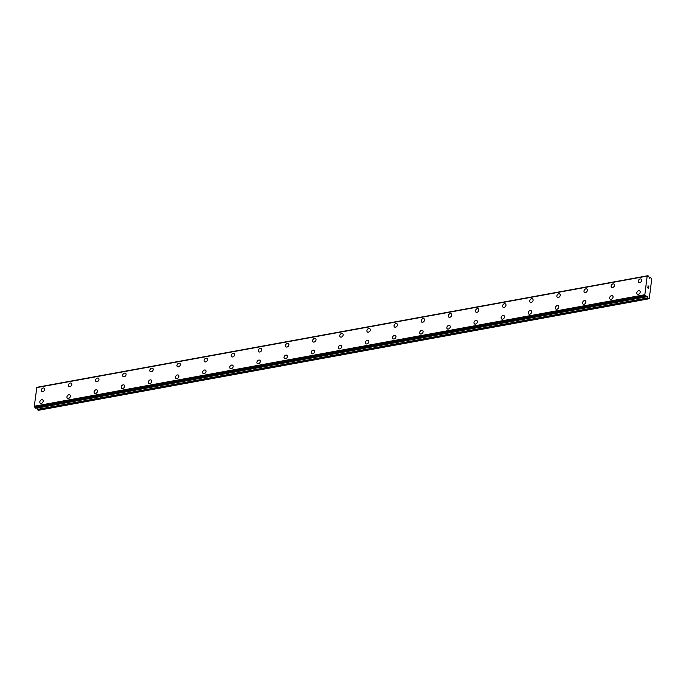 <?xml version="1.0" encoding="UTF-8"?>
<svg xmlns="http://www.w3.org/2000/svg" width="686" height="686" viewBox="0 0 686 686"><rect width="100%" height="100%" fill="white"/><g stroke="black" fill="none" stroke-linecap="round" stroke-linejoin="round"><path stroke-width="1.03" d="M41.743 391.44A2.049 1.492 127 0 1 41.452 389.494A2.049 1.492 127 0 1 43.201 387.967A2.049 1.492 127 0 1 44.204 388.173A2.049 1.492 127 0 1 44.504 390.111A2.049 1.492 127 0 1 42.746 391.637A2.049 1.492 127 0 1 41.743 391.44A2.049 1.492 127 0 1 41.452 389.494A2.049 1.492 127 0 1 43.209 387.967A2.049 1.492 127 0 1 44.204 388.173M68.883 386.484A2.049 1.492 127 0 1 68.583 384.537A2.049 1.492 127 0 1 70.341 383.011A2.049 1.492 127 0 1 71.344 383.217A2.049 1.492 127 0 1 71.636 385.155A2.049 1.492 127 0 1 69.878 386.681A2.049 1.492 127 0 1 68.883 386.484A2.049 1.492 127 0 1 68.591 384.537A2.049 1.492 127 0 1 70.341 383.011A2.049 1.492 127 0 1 71.344 383.217M97.481 378.055A2.049 1.492 127 0 1 98.475 378.26A2.049 1.492 127 0 1 98.775 380.198A2.049 1.492 127 0 1 97.018 381.725A2.049 1.492 127 0 1 96.014 381.527A2.049 1.492 127 0 1 95.723 379.581A2.049 1.492 127 0 1 97.481 378.055M96.014 381.527A2.049 1.492 127 0 1 95.723 379.581A2.049 1.492 127 0 1 97.472 378.055A2.049 1.492 127 0 1 98.475 378.26M123.154 376.571A2.049 1.492 127 0 1 122.854 374.625A2.049 1.492 127 0 1 124.612 373.098A2.049 1.492 127 0 1 125.615 373.304A2.049 1.492 127 0 1 125.907 375.242A2.049 1.492 127 0 1 124.149 376.777A2.049 1.492 127 0 1 123.154 376.571A2.049 1.492 127 0 1 122.863 374.625A2.049 1.492 127 0 1 124.612 373.098A2.049 1.492 127 0 1 125.615 373.304M150.285 371.615A2.049 1.492 127 0 1 149.994 369.668A2.049 1.492 127 0 1 151.743 368.142A2.049 1.492 127 0 1 152.746 368.348A2.049 1.492 127 0 1 153.047 370.286A2.049 1.492 127 0 1 151.289 371.821A2.049 1.492 127 0 1 150.285 371.615A2.049 1.492 127 0 1 149.994 369.668A2.049 1.492 127 0 1 151.752 368.142A2.049 1.492 127 0 1 152.746 368.348M177.425 366.658A2.049 1.492 127 0 1 177.125 364.712A2.049 1.492 127 0 1 178.883 363.186A2.049 1.492 127 0 1 179.886 363.391A2.049 1.492 127 0 1 180.178 365.338A2.049 1.492 127 0 1 178.42 366.864A2.049 1.492 127 0 1 177.425 366.658A2.049 1.492 127 0 1 177.134 364.712A2.049 1.492 127 0 1 178.883 363.186A2.049 1.492 127 0 1 179.886 363.391M204.557 361.702A2.049 1.492 127 0 1 204.265 359.756A2.049 1.492 127 0 1 206.014 358.229A2.049 1.492 127 0 1 207.018 358.435A2.049 1.492 127 0 1 207.318 360.382A2.049 1.492 127 0 1 205.56 361.908A2.049 1.492 127 0 1 204.557 361.702A2.049 1.492 127 0 1 204.265 359.756A2.049 1.492 127 0 1 206.023 358.229A2.049 1.492 127 0 1 207.018 358.435M231.697 356.746A2.049 1.492 127 0 1 231.396 354.799A2.049 1.492 127 0 1 233.154 353.273A2.049 1.492 127 0 1 234.158 353.479A2.049 1.492 127 0 1 234.449 355.425A2.049 1.492 127 0 1 232.691 356.952A2.049 1.492 127 0 1 231.697 356.746A2.049 1.492 127 0 1 231.405 354.799A2.049 1.492 127 0 1 233.154 353.273A2.049 1.492 127 0 1 234.158 353.479M258.828 351.789A2.049 1.492 127 0 1 258.536 349.843A2.049 1.492 127 0 1 260.286 348.317A2.049 1.492 127 0 1 261.289 348.522A2.049 1.492 127 0 1 261.589 350.469A2.049 1.492 127 0 1 259.831 351.995A2.049 1.492 127 0 1 258.828 351.789A2.049 1.492 127 0 1 258.536 349.843A2.049 1.492 127 0 1 260.294 348.317A2.049 1.492 127 0 1 261.289 348.522M287.425 343.369A2.049 1.492 127 0 1 288.429 343.566A2.049 1.492 127 0 1 288.72 345.512A2.049 1.492 127 0 1 286.962 347.039A2.049 1.492 127 0 1 285.968 346.833A2.049 1.492 127 0 1 285.668 344.887A2.049 1.492 127 0 1 287.425 343.369M285.968 346.833A2.049 1.492 127 0 1 285.668 344.887A2.049 1.492 127 0 1 287.425 343.36A2.049 1.492 127 0 1 288.429 343.566M313.099 341.877A2.049 1.492 127 0 1 312.807 339.93A2.049 1.492 127 0 1 314.557 338.404A2.049 1.492 127 0 1 315.56 338.61A2.049 1.492 127 0 1 315.86 340.556A2.049 1.492 127 0 1 314.102 342.082A2.049 1.492 127 0 1 313.099 341.877A2.049 1.492 127 0 1 312.807 339.939A2.049 1.492 127 0 1 314.565 338.412A2.049 1.492 127 0 1 315.56 338.61M340.239 336.92A2.049 1.492 127 0 1 339.939 334.974A2.049 1.492 127 0 1 341.697 333.447A2.049 1.492 127 0 1 342.7 333.653A2.049 1.492 127 0 1 342.991 335.6A2.049 1.492 127 0 1 341.234 337.126A2.049 1.492 127 0 1 340.239 336.92A2.049 1.492 127 0 1 339.939 334.982A2.049 1.492 127 0 1 341.697 333.456A2.049 1.492 127 0 1 342.7 333.653M368.836 328.5A2.049 1.492 127 0 1 369.831 328.697A2.049 1.492 127 0 1 370.131 330.643A2.049 1.492 127 0 1 368.373 332.17A2.049 1.492 127 0 1 367.37 331.964A2.049 1.492 127 0 1 367.079 330.026A2.049 1.492 127 0 1 368.836 328.5M367.37 331.964A2.049 1.492 127 0 1 367.079 330.017A2.049 1.492 127 0 1 368.828 328.491A2.049 1.492 127 0 1 369.831 328.697M394.51 327.008A2.049 1.492 127 0 1 394.21 325.07A2.049 1.492 127 0 1 395.968 323.535A2.049 1.492 127 0 1 396.971 323.741A2.049 1.492 127 0 1 397.263 325.687A2.049 1.492 127 0 1 395.505 327.213A2.049 1.492 127 0 1 394.51 327.008A2.049 1.492 127 0 1 394.21 325.07A2.049 1.492 127 0 1 395.968 323.543A2.049 1.492 127 0 1 396.971 323.741M423.108 318.587A2.049 1.492 127 0 1 424.102 318.784A2.049 1.492 127 0 1 424.402 320.731A2.049 1.492 127 0 1 422.645 322.257A2.049 1.492 127 0 1 421.641 322.051A2.049 1.492 127 0 1 421.35 320.113A2.049 1.492 127 0 1 423.108 318.587M421.641 322.051A2.049 1.492 127 0 1 421.35 320.113A2.049 1.492 127 0 1 423.099 318.578A2.049 1.492 127 0 1 424.102 318.784M448.781 317.095A2.049 1.492 127 0 1 448.481 315.157A2.049 1.492 127 0 1 450.239 313.631A2.049 1.492 127 0 1 451.242 313.828A2.049 1.492 127 0 1 451.534 315.774A2.049 1.492 127 0 1 449.776 317.301A2.049 1.492 127 0 1 448.781 317.095A2.049 1.492 127 0 1 448.481 315.157A2.049 1.492 127 0 1 450.239 313.631A2.049 1.492 127 0 1 451.242 313.828M475.913 312.139A2.049 1.492 127 0 1 475.621 310.201A2.049 1.492 127 0 1 477.37 308.674A2.049 1.492 127 0 1 478.374 308.872A2.049 1.492 127 0 1 478.674 310.818A2.049 1.492 127 0 1 476.916 312.344A2.049 1.492 127 0 1 475.913 312.139A2.049 1.492 127 0 1 475.621 310.201A2.049 1.492 127 0 1 477.379 308.674A2.049 1.492 127 0 1 478.374 308.872M503.052 307.182A2.049 1.492 127 0 1 502.752 305.244A2.049 1.492 127 0 1 504.51 303.718A2.049 1.492 127 0 1 505.513 303.915A2.049 1.492 127 0 1 505.805 305.862A2.049 1.492 127 0 1 504.047 307.388A2.049 1.492 127 0 1 503.052 307.182A2.049 1.492 127 0 1 502.752 305.244A2.049 1.492 127 0 1 504.51 303.718A2.049 1.492 127 0 1 505.513 303.915M530.184 302.226A2.049 1.492 127 0 1 529.892 300.288A2.049 1.492 127 0 1 531.641 298.762A2.049 1.492 127 0 1 532.645 298.967A2.049 1.492 127 0 1 532.945 300.905A2.049 1.492 127 0 1 531.187 302.432A2.049 1.492 127 0 1 530.184 302.226A2.049 1.492 127 0 1 529.892 300.288A2.049 1.492 127 0 1 531.65 298.762A2.049 1.492 127 0 1 532.645 298.959M557.324 297.278A2.049 1.492 127 0 1 557.023 295.332A2.049 1.492 127 0 1 558.781 293.805A2.049 1.492 127 0 1 559.785 294.011A2.049 1.492 127 0 1 560.076 295.949A2.049 1.492 127 0 1 558.318 297.475A2.049 1.492 127 0 1 557.324 297.278A2.049 1.492 127 0 1 557.023 295.332A2.049 1.492 127 0 1 558.781 293.805A2.049 1.492 127 0 1 559.785 294.002M584.455 292.322A2.049 1.492 127 0 1 584.163 290.375A2.049 1.492 127 0 1 585.913 288.849A2.049 1.492 127 0 1 586.916 289.055A2.049 1.492 127 0 1 587.216 290.993A2.049 1.492 127 0 1 585.458 292.519A2.049 1.492 127 0 1 584.455 292.322A2.049 1.492 127 0 1 584.163 290.375A2.049 1.492 127 0 1 585.921 288.849A2.049 1.492 127 0 1 586.916 289.046M611.595 287.365A2.049 1.492 127 0 1 611.295 285.419A2.049 1.492 127 0 1 613.052 283.893A2.049 1.492 127 0 1 614.056 284.098A2.049 1.492 127 0 1 614.347 286.036A2.049 1.492 127 0 1 612.589 287.563A2.049 1.492 127 0 1 611.595 287.365A2.049 1.492 127 0 1 611.295 285.419A2.049 1.492 127 0 1 613.052 283.893A2.049 1.492 127 0 1 614.056 284.098M640.192 278.936A2.049 1.492 127 0 1 641.187 279.142A2.049 1.492 127 0 1 641.487 281.08A2.049 1.492 127 0 1 639.729 282.606A2.049 1.492 127 0 1 638.726 282.409A2.049 1.492 127 0 1 638.434 280.463A2.049 1.492 127 0 1 640.192 278.936M638.726 282.409A2.049 1.492 127 0 1 638.434 280.463A2.049 1.492 127 0 1 640.184 278.936A2.049 1.492 127 0 1 641.187 279.142M40.285 403.197A2.049 1.492 127 0 1 39.985 401.25A2.049 1.492 127 0 1 41.743 399.724A2.049 1.492 127 0 1 42.746 399.929A2.049 1.492 127 0 1 43.038 401.876A2.049 1.492 127 0 1 41.28 403.402A2.049 1.492 127 0 1 40.277 403.197A2.049 1.492 127 0 1 39.985 401.25A2.049 1.492 127 0 1 41.743 399.724A2.049 1.492 127 0 1 42.738 399.929M67.417 398.24A2.049 1.492 127 0 1 67.117 396.294A2.049 1.492 127 0 1 68.874 394.767A2.049 1.492 127 0 1 69.878 394.973A2.049 1.492 127 0 1 70.169 396.92A2.049 1.492 127 0 1 68.42 398.446A2.049 1.492 127 0 1 67.417 398.24A2.049 1.492 127 0 1 67.125 396.294A2.049 1.492 127 0 1 68.874 394.767A2.049 1.492 127 0 1 69.878 394.973M94.548 393.284A2.049 1.492 127 0 1 94.256 391.337A2.049 1.492 127 0 1 96.014 389.811A2.049 1.492 127 0 1 97.018 390.017A2.049 1.492 127 0 1 97.309 391.963A2.049 1.492 127 0 1 95.551 393.49A2.049 1.492 127 0 1 94.548 393.284A2.049 1.492 127 0 1 94.256 391.346A2.049 1.492 127 0 1 96.014 389.82A2.049 1.492 127 0 1 97.009 390.017M121.688 388.327A2.049 1.492 127 0 1 121.388 386.381A2.049 1.492 127 0 1 123.146 384.855A2.049 1.492 127 0 1 124.149 385.06A2.049 1.492 127 0 1 124.44 387.007A2.049 1.492 127 0 1 122.691 388.533A2.049 1.492 127 0 1 121.688 388.327A2.049 1.492 127 0 1 121.396 386.39A2.049 1.492 127 0 1 123.146 384.863A2.049 1.492 127 0 1 124.149 385.06M148.819 383.371A2.049 1.492 127 0 1 148.528 381.425A2.049 1.492 127 0 1 150.285 379.898A2.049 1.492 127 0 1 151.28 380.104A2.049 1.492 127 0 1 151.58 382.051A2.049 1.492 127 0 1 149.822 383.577A2.049 1.492 127 0 1 148.819 383.371A2.049 1.492 127 0 1 148.528 381.433A2.049 1.492 127 0 1 150.285 379.907A2.049 1.492 127 0 1 151.289 380.104M175.959 378.415A2.049 1.492 127 0 1 175.659 376.477A2.049 1.492 127 0 1 177.417 374.942A2.049 1.492 127 0 1 178.42 375.148A2.049 1.492 127 0 1 178.712 377.094A2.049 1.492 127 0 1 176.962 378.621A2.049 1.492 127 0 1 175.959 378.415A2.049 1.492 127 0 1 175.667 376.477A2.049 1.492 127 0 1 177.417 374.95A2.049 1.492 127 0 1 178.42 375.148M204.557 369.994A2.049 1.492 127 0 1 205.56 370.191A2.049 1.492 127 0 1 205.851 372.138A2.049 1.492 127 0 1 204.094 373.664A2.049 1.492 127 0 1 203.09 373.458A2.049 1.492 127 0 1 202.799 371.52A2.049 1.492 127 0 1 204.557 369.994M203.09 373.458A2.049 1.492 127 0 1 202.799 371.52A2.049 1.492 127 0 1 204.557 369.986A2.049 1.492 127 0 1 205.551 370.191M230.23 368.502A2.049 1.492 127 0 1 229.93 366.564A2.049 1.492 127 0 1 231.688 365.038A2.049 1.492 127 0 1 232.691 365.235A2.049 1.492 127 0 1 232.983 367.182A2.049 1.492 127 0 1 231.233 368.708A2.049 1.492 127 0 1 230.23 368.502A2.049 1.492 127 0 1 229.939 366.564A2.049 1.492 127 0 1 231.688 365.038A2.049 1.492 127 0 1 232.691 365.235M257.361 363.546A2.049 1.492 127 0 1 257.07 361.608A2.049 1.492 127 0 1 258.828 360.081A2.049 1.492 127 0 1 259.831 360.279A2.049 1.492 127 0 1 260.123 362.225A2.049 1.492 127 0 1 258.365 363.752A2.049 1.492 127 0 1 257.361 363.546A2.049 1.492 127 0 1 257.07 361.608A2.049 1.492 127 0 1 258.828 360.081A2.049 1.492 127 0 1 259.822 360.279M284.501 358.589A2.049 1.492 127 0 1 284.201 356.651A2.049 1.492 127 0 1 285.959 355.125A2.049 1.492 127 0 1 286.962 355.322A2.049 1.492 127 0 1 287.254 357.269A2.049 1.492 127 0 1 285.505 358.795A2.049 1.492 127 0 1 284.501 358.589A2.049 1.492 127 0 1 284.21 356.651A2.049 1.492 127 0 1 285.959 355.125A2.049 1.492 127 0 1 286.962 355.322M311.641 353.642A2.049 1.492 127 0 1 311.341 351.695A2.049 1.492 127 0 1 313.099 350.169A2.049 1.492 127 0 1 314.102 350.375A2.049 1.492 127 0 1 314.394 352.312A2.049 1.492 127 0 1 312.636 353.839A2.049 1.492 127 0 1 311.633 353.633A2.049 1.492 127 0 1 311.341 351.695A2.049 1.492 127 0 1 313.099 350.169A2.049 1.492 127 0 1 314.094 350.366M338.773 348.685A2.049 1.492 127 0 1 338.472 346.739A2.049 1.492 127 0 1 340.23 345.212A2.049 1.492 127 0 1 341.234 345.418A2.049 1.492 127 0 1 341.525 347.356A2.049 1.492 127 0 1 339.776 348.882A2.049 1.492 127 0 1 338.773 348.685A2.049 1.492 127 0 1 338.481 346.739A2.049 1.492 127 0 1 340.23 345.212A2.049 1.492 127 0 1 341.234 345.41M365.904 343.729A2.049 1.492 127 0 1 365.612 341.782A2.049 1.492 127 0 1 367.37 340.256A2.049 1.492 127 0 1 368.373 340.462A2.049 1.492 127 0 1 368.665 342.4A2.049 1.492 127 0 1 366.907 343.926A2.049 1.492 127 0 1 365.904 343.729A2.049 1.492 127 0 1 365.612 341.782A2.049 1.492 127 0 1 367.37 340.256A2.049 1.492 127 0 1 368.365 340.453M393.044 338.773A2.049 1.492 127 0 1 392.744 336.826A2.049 1.492 127 0 1 394.501 335.3A2.049 1.492 127 0 1 395.505 335.505A2.049 1.492 127 0 1 395.796 337.443A2.049 1.492 127 0 1 394.047 338.97A2.049 1.492 127 0 1 393.044 338.773A2.049 1.492 127 0 1 392.752 336.826A2.049 1.492 127 0 1 394.501 335.3A2.049 1.492 127 0 1 395.505 335.505M420.175 333.816A2.049 1.492 127 0 1 419.883 331.87A2.049 1.492 127 0 1 421.641 330.343A2.049 1.492 127 0 1 422.636 330.549A2.049 1.492 127 0 1 422.936 332.487A2.049 1.492 127 0 1 421.178 334.013A2.049 1.492 127 0 1 420.175 333.816A2.049 1.492 127 0 1 419.883 331.87A2.049 1.492 127 0 1 421.641 330.343A2.049 1.492 127 0 1 422.645 330.549M447.315 328.86A2.049 1.492 127 0 1 447.015 326.913A2.049 1.492 127 0 1 448.773 325.387A2.049 1.492 127 0 1 449.776 325.593A2.049 1.492 127 0 1 450.067 327.531A2.049 1.492 127 0 1 448.318 329.057A2.049 1.492 127 0 1 447.315 328.86A2.049 1.492 127 0 1 447.023 326.913A2.049 1.492 127 0 1 448.773 325.387A2.049 1.492 127 0 1 449.776 325.593M474.446 323.903A2.049 1.492 127 0 1 474.155 321.957A2.049 1.492 127 0 1 475.913 320.431A2.049 1.492 127 0 1 476.916 320.636A2.049 1.492 127 0 1 477.207 322.574A2.049 1.492 127 0 1 475.449 324.101A2.049 1.492 127 0 1 474.446 323.903A2.049 1.492 127 0 1 474.155 321.957A2.049 1.492 127 0 1 475.913 320.431A2.049 1.492 127 0 1 476.907 320.636M501.586 318.947A2.049 1.492 127 0 1 501.286 317.001A2.049 1.492 127 0 1 503.044 315.474A2.049 1.492 127 0 1 504.047 315.68A2.049 1.492 127 0 1 504.339 317.618A2.049 1.492 127 0 1 502.589 319.153A2.049 1.492 127 0 1 501.586 318.947A2.049 1.492 127 0 1 501.295 317.001A2.049 1.492 127 0 1 503.044 315.474A2.049 1.492 127 0 1 504.047 315.68M528.717 313.991A2.049 1.492 127 0 1 528.426 312.044A2.049 1.492 127 0 1 530.184 310.518A2.049 1.492 127 0 1 531.187 310.724A2.049 1.492 127 0 1 531.478 312.662A2.049 1.492 127 0 1 529.721 314.197A2.049 1.492 127 0 1 528.717 313.991A2.049 1.492 127 0 1 528.426 312.044A2.049 1.492 127 0 1 530.184 310.518A2.049 1.492 127 0 1 531.178 310.724M555.857 309.034A2.049 1.492 127 0 1 555.557 307.088A2.049 1.492 127 0 1 557.315 305.562A2.049 1.492 127 0 1 558.318 305.767A2.049 1.492 127 0 1 558.61 307.714A2.049 1.492 127 0 1 556.861 309.24A2.049 1.492 127 0 1 555.857 309.034A2.049 1.492 127 0 1 555.566 307.088A2.049 1.492 127 0 1 557.315 305.562A2.049 1.492 127 0 1 558.318 305.767M582.989 304.078A2.049 1.492 127 0 1 582.697 302.132A2.049 1.492 127 0 1 584.455 300.605A2.049 1.492 127 0 1 585.458 300.811A2.049 1.492 127 0 1 585.75 302.758A2.049 1.492 127 0 1 583.992 304.284A2.049 1.492 127 0 1 582.989 304.078A2.049 1.492 127 0 1 582.697 302.132A2.049 1.492 127 0 1 584.455 300.605A2.049 1.492 127 0 1 585.45 300.811M610.128 299.122A2.049 1.492 127 0 1 609.828 297.175A2.049 1.492 127 0 1 611.586 295.649A2.049 1.492 127 0 1 612.589 295.855A2.049 1.492 127 0 1 612.881 297.801A2.049 1.492 127 0 1 611.132 299.328A2.049 1.492 127 0 1 610.128 299.122A2.049 1.492 127 0 1 609.837 297.175A2.049 1.492 127 0 1 611.586 295.649A2.049 1.492 127 0 1 612.589 295.855M637.26 294.165A2.049 1.492 127 0 1 636.968 292.219A2.049 1.492 127 0 1 638.726 290.692A2.049 1.492 127 0 1 639.729 290.898A2.049 1.492 127 0 1 640.021 292.845A2.049 1.492 127 0 1 638.263 294.371A2.049 1.492 127 0 1 637.26 294.165A2.049 1.492 127 0 1 636.968 292.219A2.049 1.492 127 0 1 638.726 290.692A2.049 1.492 127 0 1 639.721 290.898M648.51 288.369L648.604 287.631L648.51 288.369M648.553 288.514L648.656 287.674L648.553 288.514L647.678 287.854L647.781 287.014M648.073 286.602L648.03 285.736M648.433 286.259L648.69 286.937L648.433 286.259M648.69 286.937L648.785 286.148L648.69 286.937M648.716 287.185L648.845 286.199L648.724 287.185L648.116 285.83M647.507 296.644L646.881 296.018L645.98 296.644L644.849 294.714L647.172 276.106L648.544 276.064L649.565 278.216L650.448 277.727A0.815 0.437 -100.4 0 1 650.8 277.761L651.7 279.091L650.122 291.756L649.282 298.487L648.236 298.341A0.815 0.437 -100.4 0 1 647.936 297.895L647.507 296.644L36.958 408.153L37.387 409.405A0.815 0.437 79.6 0 0 37.679 409.851L38.305 410.314L648.853 298.804M647.37 275.969L36.821 387.479L34.3 406.223L35.518 408.136M647.97 275.703L37.361 387.376M647.953 275.738L37.404 387.247M647.172 276.106L36.615 387.616M644.849 294.714L34.3 406.223M645.037 295.169L34.489 406.678M645.415 296.112L34.866 407.621M645.483 296.266L34.935 407.776M647.318 296.275L646.101 296.498M648.236 298.341L37.679 409.851M650.448 277.727L649.23 277.95M647.344 275.978L36.795 387.487M644.969 295.074L34.42 406.584M645.98 296.644L35.432 408.153M647.936 297.895L37.387 409.405M650.551 277.684L649.213 277.933M648.004 275.686L37.456 387.196M646.032 296.661L35.475 408.17"/></g></svg>
